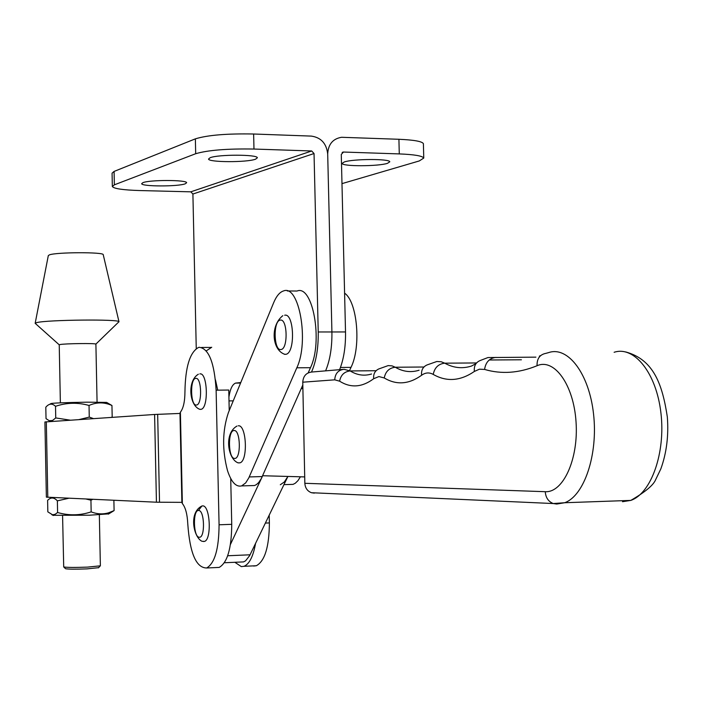 <?xml version="1.0" encoding="UTF-8"?>
<svg xmlns="http://www.w3.org/2000/svg" width="703" height="703" viewBox="0 0 703 703"><rect width="100%" height="100%" fill="white"/><g stroke="black" fill="none" stroke-linecap="round" stroke-linejoin="round"><path stroke-width="1.05" d="M210.127 157.736L208.545 159.027C208.281 162.428 247.192 162.534 255.593 159.168L257.351 157.806C257.825 154.396 218.027 154.317 210.127 157.736M142.894 182.675L141.681 183.668C141.303 186.603 178.105 186.699 185.249 183.799L186.62 182.754C187.174 179.819 149.616 179.731 142.894 182.675M215.452 379.796L217.737 390.174L215.452 379.796M196.251 348.609L192.903 194.037L314.039 153.535L318.231 331.974C318.441 348.055 316.201 361.404 311.517 372.028M240.786 382.537L235.558 383.109C232.368 384.409 230.153 389.058 228.923 397.054M423.417 144.115L423.399 143.667C422.143 141.4 413.979 139.941 398.917 139.282L341.553 137.287C332.844 138.746 328.222 144.308 327.695 153.983L331.913 331.965C332.124 347.361 330.015 360.331 325.594 370.859C330.015 360.331 332.124 347.361 331.913 331.965L345.516 331.948C345.744 346.702 343.758 359.277 339.584 369.681M314.039 153.535L311.693 150.978L253.976 149.045C227.28 148.588 207.851 150.143 195.689 153.72L114.361 184.827L112.339 186.515C113.833 188.668 122.876 190.012 139.475 190.539L190.821 191.831L192.903 194.037M318.231 331.974L331.913 331.965L327.695 153.983C326.491 143.465 321.043 137.507 311.35 136.101L253.634 134.009C226.946 133.491 207.517 135.108 195.364 138.851L114.079 171.427L112.067 173.193L112.339 186.277M387.476 163.333C378.179 166.462 341.974 166.541 342.15 163.412L344.25 161.971C353.091 158.799 390.121 158.685 389.77 161.822L387.476 163.333M342.159 152.472L343.477 152.041L341.28 154.432L345.516 331.948M343.477 152.041L399.278 153.913C414.339 154.519 422.503 155.899 423.76 158.061L419.304 160.934L341.974 183.632M300.409 476.801L297.984 480.615L295.322 483.216L293.072 484.367L289.495 484.472M344.593 293.169C357.361 301.736 361.342 346.851 351.008 367.379L349.54 370.56M240.47 562.04L243.607 561.899L245.593 560.809L249.662 555.598L287.905 476.449L284.337 481.968L280.304 484.754M314.32 493.128L311.438 492.715C307.378 491.133 305.181 487.996 304.838 483.295L302.765 382.195C303.204 376.07 306.227 372.678 311.824 372.019L342.721 369.418M200.083 409.374L201.146 409.304C208.87 407.872 207.552 372.072 199.854 373.899M184.942 391.887C185.337 367.045 189.854 352.238 198.501 347.475L199.283 347.3C208.861 348.556 214.468 362.853 216.12 390.191L219.072 524.79C218.905 548.885 214.775 563.279 206.673 567.98C196.146 567.919 189.845 553.199 187.771 523.814C187.297 514.13 185.495 507.381 182.358 503.576L181.875 502.355L156.435 502.206L46.372 497.144L44.913 421.967L154.598 414.471L179.001 413.478L179.977 413.399L180.399 412.178C183.369 408.302 184.88 401.545 184.942 391.887M206.278 350.859L211.726 347.256M230.725 478.515L231.735 524.324C231.568 548.358 227.377 562.716 219.178 567.418L215.768 567.567M229.222 410.614L228.765 390.042L216.12 390.191M234.855 562.286L241.314 566.6L244.011 566.302C249.345 564.087 253.203 556.451 255.567 543.401M253.616 566.047L256.34 565.739C264.846 561.064 269.196 546.793 269.381 522.927L269.205 515.167M95.898 344.171L95.88 344.11C95.951 343.143 64.834 343.53 60.019 344.549L59.228 344.848M35.194 323.187L48.305 255.611L49.438 254.855C56.627 252.113 104.106 251.999 103.236 254.697L118.992 321.789L118.456 322.229M35.493 323.608L35.15 323.301L36.828 322.58C47.461 319.768 119.826 319.048 118.965 321.737L118.992 321.789M227.535 470.738C222.069 449.938 222.359 430.552 228.405 412.591L273.695 302.624C276.472 296.007 279.75 292.105 283.546 290.937C299.162 284.223 309.364 341.755 296.815 367.801L248.765 477.961L245.672 482.917L241.621 485.905C236.05 487.241 231.357 482.179 227.535 470.738M302.826 384.972L261.323 478.55L258.686 482.53L256.375 484.622L254.574 485.518L251.12 485.624M287.316 290.963L297.044 291.024C312.853 284.328 323.169 341.72 310.471 367.695L308.178 372.88M203.492 541.521L204.441 541.407C211.884 539.781 210.188 505.246 202.719 505.888L201.919 505.993M201.893 506.002L198.65 510.246M238.458 462.89L239.908 462.838C248.194 461.124 246.56 424.384 238.282 425.807M284.425 354.303L286.077 354.277C295.568 352.475 294.109 312.598 284.662 315.243M52.971 515.299L89.422 515.211L108.798 513.858M86.153 499.042L90.933 500.193L91.162 511.872C80.045 515.554 68.859 515.765 57.593 512.505L55.133 514.306L52.584 514.798L47.83 511.854L47.611 500.369L48.068 499.938C51.082 497.1 54.184 497.408 57.374 500.852L68.745 498.26M108.464 512.847L114.079 510.606C106.628 514.473 98.982 514.895 91.162 511.872M113.886 500.29L114.097 510.598M57.374 500.852L57.593 512.505M90.933 500.193L92.805 499.35M70.282 420.174L55.748 417.934L52.532 420.491L49.228 420.702L46.029 418.645L45.8 407.195L47.048 405.93C49.816 403.434 52.646 403.566 55.519 406.316C66.574 402.573 77.743 402.283 89.035 405.464L89.263 417.107L79.079 419.577M49.72 404.304L50.897 403.584C52.277 403.056 64.36 402.582 87.154 402.178L106.619 402.406L111.953 405.499L112.19 417.002L111.241 417.406M55.519 406.316L55.748 417.934M93.473 418.601L89.263 417.107M89.035 405.464C96.68 402.028 104.316 402.046 111.953 405.499M98.552 567.681L87.005 568.885C75.564 569.298 68.428 569.254 65.581 568.727L65.467 568.622M62.585 515.73L63.709 566.952C66.864 567.523 74.808 567.576 87.523 567.11L100.371 565.818M301.192 388.645L302.896 388.531M304.707 476.915L262.676 475.738L230.452 544.421M229.002 400.903L233.247 400.851M236.164 382.994L240.619 382.942M311.693 150.978L190.821 191.831M253.634 134.009L253.976 149.045M114.079 171.427L114.361 184.827M195.364 138.851L195.689 153.72M398.917 139.282L399.278 153.913M351.008 367.379L340.454 367.458M304.838 483.295L545.264 491.696C563.217 492.873 578.692 458.927 576.038 421.897C573.71 384.813 554.289 357.932 537.048 365.736C518.893 373.152 501.406 374.383 484.587 369.435L479.402 369.189L474.376 371.439C460.333 381.052 446.607 382.045 433.224 374.418C429.252 372.221 425.385 372.502 421.607 375.261C408.882 384.365 396.43 385.27 384.242 377.959L378.899 376.562L373.68 378.724C362.098 387.379 350.744 388.205 339.611 381.184L334.725 379.831C335.173 373.495 338.275 369.989 344.031 369.312L350.191 370.938C357.098 375.2 364.224 376.228 371.553 373.996M376.096 370.718L350.191 370.938C344.329 371.597 340.806 375.015 339.611 381.184M373.68 378.724C373.231 374.049 374.919 370.797 378.75 368.961L388.179 365.595L392.072 365.876L395.288 367.238C402.977 371.746 410.904 372.748 419.085 370.235M423.918 367.01L395.288 367.238C389.207 367.933 385.525 371.5 384.242 377.959M421.607 375.261C421.106 370.226 422.916 366.79 427.064 364.936L436.827 361.5L441.168 361.746L444.762 363.179C453.365 367.968 462.258 368.934 471.432 366.078L476.045 363.592M476.555 362.95L444.762 363.179C438.435 363.899 434.595 367.643 433.224 374.418M521.406 359.778L489.235 359.989M474.376 371.439C473.804 366.017 475.755 362.37 480.228 360.507L487.952 357.555L535.897 357.15M537.048 365.736C536.846 358.653 539.816 354.523 545.959 353.337L548.595 352.616C567.91 345.832 589.211 373.732 593.56 414.155C598.165 454.481 584.263 495.782 564.676 502.733L556.697 504.042L553.243 503.541L564.676 502.733L630.793 500.404C651.206 493.506 665.697 452.75 660.925 412.969C656.417 373.108 634.247 345.586 614.123 352.282M626.733 500.545L622.489 501.714L630.793 500.404C645.222 492.03 653.509 485.105 655.671 479.604L660.82 468.927C666.593 452.952 668.764 435.632 667.332 416.958C662.428 384.761 653.878 359.628 625.644 351.922M334.725 379.831L302.765 382.195M545.264 491.696C545.695 497.61 548.358 501.564 553.243 503.541L311.438 492.715M484.587 369.435C485.668 362.168 489.473 358.152 495.993 357.388M196.365 405.025C202.394 405.236 201.779 377.054 195.794 378.381C189.836 378.407 190.434 406.088 196.365 405.025M182.358 503.576L180.399 412.178M181.875 502.355L179.977 413.399M159.519 502.258L157.665 414.322M156.435 502.206L154.598 414.471M47.786 497.32L46.319 421.791M231.735 524.324L219.072 524.79M269.381 522.927L265.382 523.076M262.281 476.564L249.231 476.933M310.471 367.695L296.815 367.801M199.23 537.233C205.285 538.419 204.67 510.123 198.65 510.483C192.666 509.543 193.263 537.338 199.23 537.233M234.688 458.426C241.278 459.068 240.619 429.551 234.064 430.535C227.544 430.166 228.185 459.138 234.688 458.426M280.928 349.514C288.265 349.303 287.545 318.195 280.26 320.129C273.01 320.63 273.704 351.122 280.928 349.514M250.066 554.799L227.684 555.757M235.558 383.109L240.567 383.056M342.308 152.366L343.292 152.041M423.399 143.667L423.76 158.061M293.072 484.367L283.95 484.639M540.616 355.621L539.368 356.096M201.146 409.304L199.793 409.322C189.371 405.736 186.989 380.929 198.36 374.216M201.612 347.458L210.935 347.423M206.673 567.98L219.178 567.418M256.34 565.739L244.011 566.302M95.88 344.11L118.965 321.737M60.37 402.854L59.228 344.813L35.15 323.301M95.898 344.092L97.067 402.09M254.574 485.518L241.621 485.905M204.441 541.407L202.016 541.292C193.747 537.663 188.325 512.751 201.875 506.011M239.908 462.838L237.957 462.829C227.79 458.804 223.8 433.452 236.99 426.044M286.077 354.277L284.908 354.338C272.193 350.446 269.82 325.911 282.826 315.673M53.323 515.492L51.741 514.622M52.022 497.513L50.968 498.155M108.359 514.13L114.079 510.606M50.678 421.501L49.228 420.702M65.581 568.727L63.709 566.952M100.371 565.853L99.343 514.807M98.385 567.866L100.16 565.994M243.607 561.899L224.38 562.751"/></g></svg>
